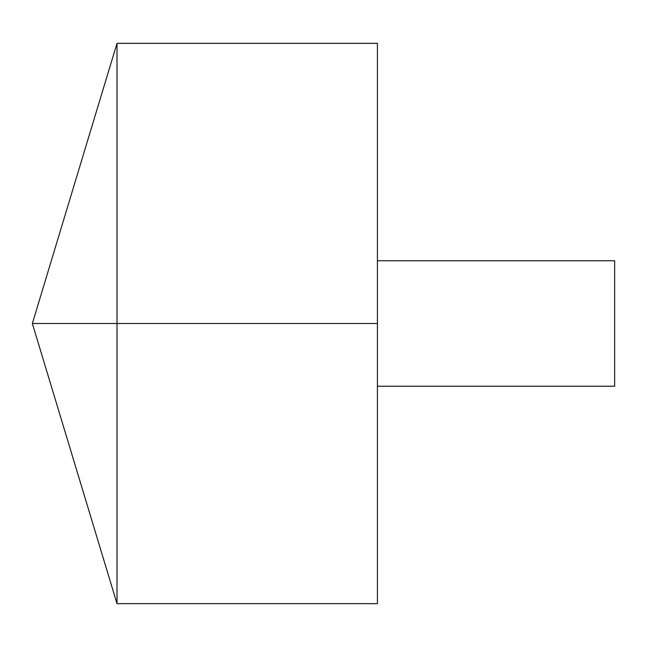 <?xml version="1.0" encoding="UTF-8"?>
<svg xmlns="http://www.w3.org/2000/svg" width="647" height="647" viewBox="0 0 647 647"><rect width="100%" height="100%" fill="white"/><g stroke="black" fill="none" stroke-linecap="round" stroke-linejoin="round"><path stroke-width="0.97" d="M117.01 603.667L32.35 323.5L117.01 43.333L117.01 603.667L377.419 603.667L377.419 43.333L117.01 43.333M377.419 260.757L614.65 260.757L614.65 386.243L377.419 386.243M377.419 323.5L32.35 323.5L377.419 323.5"/></g></svg>
